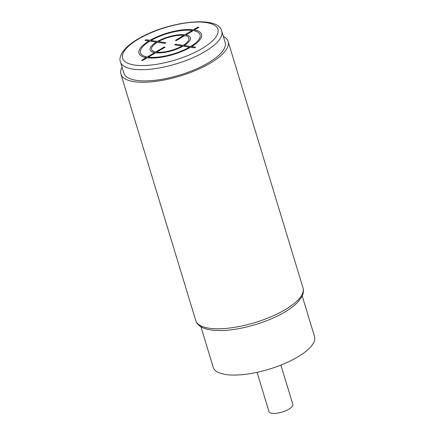 <?xml version="1.0" encoding="UTF-8"?>
<svg xmlns="http://www.w3.org/2000/svg" width="435" height="435" viewBox="0 0 435 435"><rect width="100%" height="100%" fill="white"/><g stroke="black" fill="none" stroke-linecap="round" stroke-linejoin="round"><path stroke-width="0.65" d="M221.763 31.206L225.167 42.407A52.934 18.02 163.1 0 1 208.191 62.896A52.934 18.02 163.1 0 1 155.98 80.17A52.934 18.02 163.1 0 1 123.866 73.189L120.462 61.982A52.934 18.02 -16.9 0 0 152.576 68.964A52.934 18.02 -16.9 0 0 204.787 51.689A52.934 18.02 -16.9 0 0 221.763 31.206C218.881 14.746 166.85 21.522 137.835 39.112C124.073 46.947 118.064 56.512 120.462 61.982M122.045 67.186A56.05 19.08 -16.9 0 0 120.886 74.091A56.05 19.08 -16.9 0 0 154.893 81.486A56.05 19.08 -16.9 0 0 210.176 63.195A56.05 19.08 -16.9 0 0 228.147 41.504A56.05 19.08 -16.9 0 0 223.345 36.409M302.205 295.979L314.538 336.565A52.934 18.02 163.1 0 1 284.316 363.682A52.934 18.02 163.1 0 1 225.694 374.497A52.934 18.02 163.1 0 1 213.237 367.347L200.905 326.756M280.896 365.09L292.831 404.365A12.457 4.241 163.1 0 1 288.835 409.188A12.457 4.241 163.1 0 1 276.551 413.25A12.457 4.241 163.1 0 1 268.993 411.608L257.063 372.333M144.931 40.373L148.906 40.972A32.696 11.131 -16.9 0 0 146.182 57.632L141.679 60.291L142.669 60.443L147.171 57.784A32.696 11.131 -16.9 0 0 190.492 47.268L194.467 47.872L195.587 47.208L191.617 46.61A32.696 11.131 -16.9 0 0 194.342 29.95L198.844 27.291L197.854 27.139L193.347 29.797A32.696 11.131 -16.9 0 0 150.026 40.308L146.057 39.71L144.931 40.373M192.226 30.461A31.141 10.598 -16.9 0 0 151.021 40.46L157.459 41.434A21.021 7.156 -16.9 0 1 184.918 34.773L192.226 30.461M183.798 35.436A19.461 6.623 -16.9 0 0 158.449 41.586L165.882 42.712L164.756 43.375L157.329 42.249A19.461 6.623 -16.9 0 0 155.735 51.993L164.158 47.023L165.148 47.176L156.725 52.146A19.461 6.623 -16.9 0 0 182.069 45.996L174.642 44.87L175.767 44.207L183.195 45.332A19.461 6.623 -16.9 0 0 184.788 35.583L176.36 40.558L175.37 40.406L183.798 35.436M190.628 46.458L184.184 45.485A21.021 7.156 -16.9 0 0 185.908 34.92L193.216 30.613A31.141 10.598 -16.9 0 1 190.628 46.458M148.297 57.121A31.141 10.598 -16.9 0 0 189.502 47.121L183.059 46.143A21.021 7.156 -16.9 0 1 155.6 52.809L148.297 57.121M149.896 41.124L156.339 42.097A21.021 7.156 -16.9 0 0 154.61 52.657L147.307 56.969A31.141 10.598 -16.9 0 1 149.896 41.124M138.564 38.992A49.824 16.96 -16.9 0 0 134.312 65.005A49.824 16.96 -16.9 0 0 201.954 48.589A49.824 16.96 -16.9 0 0 206.206 22.576A49.824 16.96 -16.9 0 0 138.564 38.992M195.788 320.622C198.001 327.43 206.576 330.73 221.507 330.529C240.604 330.219 267.634 322.335 284.68 312.112C289.911 309.024 294.136 305.859 297.35 302.619L301.7 296.969L302.602 295.05C303.554 292.663 303.701 290.324 303.048 288.035A56.05 19.08 163.1 0 1 285.077 309.731A56.05 19.08 163.1 0 1 229.794 328.017A56.05 19.08 163.1 0 1 195.788 320.622L120.886 74.091M303.048 288.035L228.147 41.504"/></g></svg>
